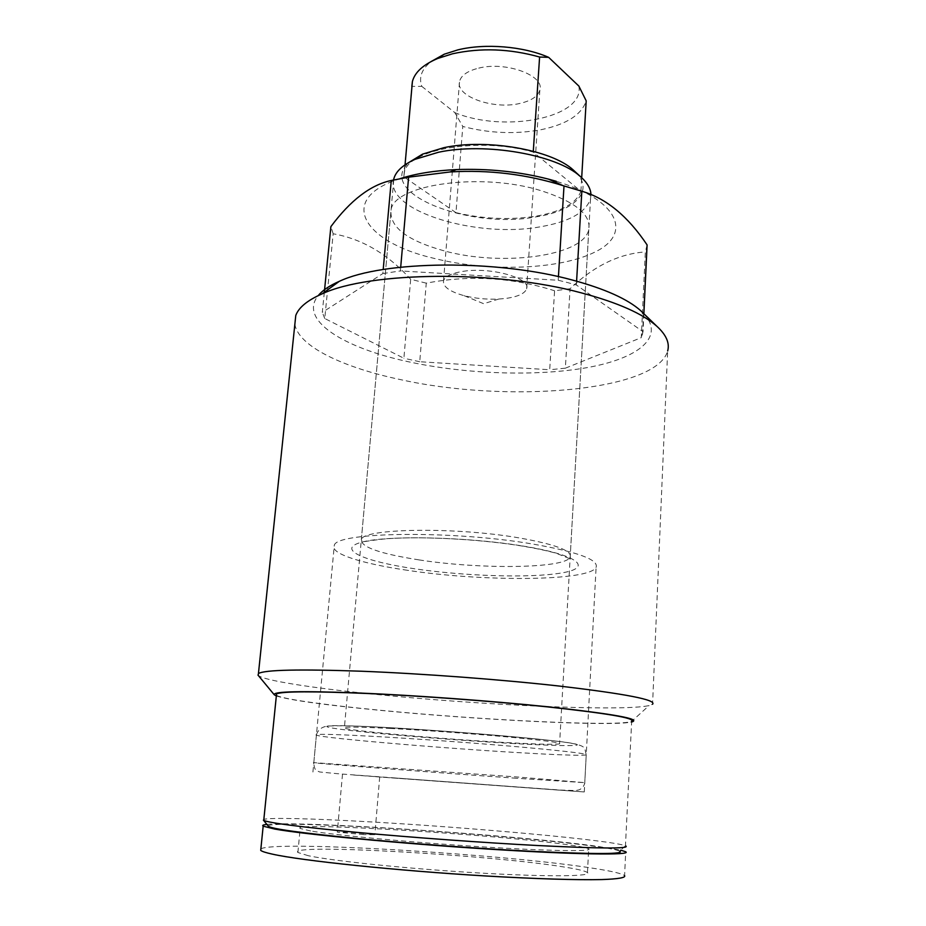 <?xml version="1.0" encoding="UTF-8"?>
<svg xmlns="http://www.w3.org/2000/svg" width="926" height="926" viewBox="0 0 926 926"><rect width="100%" height="100%" fill="white"/><g stroke="black" fill="none" stroke-linecap="round" stroke-linejoin="round"><path stroke-width="0.69" stroke-dasharray="4.63 3.47" d="M400.703 267.186L400.379 270.936L558.216 280.254L567.499 282.546L576.377 285L643.026 331.705L643.871 313.729M558.216 280.254L558.436 276.654M407.614 570.323C361.719 563.702 329.066 553.401 334.321 545.206C336.682 531.952 451.749 530.204 532.207 543.944C577.581 551.884 598.879 559.686 596.089 567.337C589.538 581.331 483.615 581.887 407.614 570.323M390.54 777.643L584.283 791.95L390.54 777.643M363.825 834.627L337.295 832.115L348.512 832.161L374.845 834.673L363.825 834.627M353.547 775.016L379.695 776.949L353.547 775.016M268.332 826.166C266.364 823.098 312.074 823.932 371.534 827.254C471.091 832.648 607.444 845.253 619.691 851.075L625.444 845.808C612.19 840.264 472.167 827.601 369.914 821.86C313.949 818.63 269.431 817.38 263.852 819.417M276.411 695.218C281.296 698.945 324.551 704.918 379.394 710.184C481.265 720.162 622.272 727.026 631.682 721.227L625.444 845.808M444.005 250.819C406.745 240.459 389.094 226.743 391.073 209.658C394.626 184.378 481.312 171.981 541.085 190.687C575.382 201.752 591.286 214.751 588.774 229.66C583.322 256.444 501.591 266.804 444.005 250.819M643.663 313.532C665.771 337.284 637.794 358.628 586.91 367.657C535.668 376.685 465.628 374.185 408.354 361.742C343.372 347.91 298.334 319.887 318.185 295.649M294.862 324.204C298.241 346.243 343.025 367.541 400.46 379.602C506.429 403.285 656.036 391.883 667.658 351L652.564 704.235L649.068 705.577C622.064 711.724 478.788 705.033 373.375 694.164C311.9 687.949 262.845 680.402 258.111 675.262M276.33 695.958C289.757 700.149 323.88 704.894 378.711 710.196C475.744 719.664 607.942 726.47 630.756 722.199L631.636 722.014M400.136 178.637C336.045 198.893 363.478 241.755 432.454 257.972C487.655 272.221 559.709 270.045 595.534 251.768C632.134 233.838 619.228 200.132 556.248 181.299M647.1 244.927L645.329 251.918L641.278 337.654L565.358 368.189L570.08 288.727C593.798 266.063 618.881 253.793 645.329 251.918M570.08 288.727L554.581 290.776L549.697 369.752L419.733 361.742L426.273 283.159C469.551 274.837 512.321 277.372 554.581 290.776M426.273 283.159L410.669 279.282L403.898 358.258L324.748 318.509L333.175 233.78C361.939 238.815 387.774 253.979 410.669 279.282M576.597 281.168L576.377 285M324.32 292.257L322.306 312.363L382.843 273.564L383.202 269.524M333.175 233.78L330.883 226.627M419.733 361.742L403.898 358.258M565.358 368.189L549.697 369.752M643.026 331.705L641.278 337.654M382.843 273.564L400.379 270.936M324.748 318.509L322.306 312.363M478.742 68.119C505.746 61.116 544.743 75.492 539.87 89.938C538.029 96.339 531.281 100.853 519.625 103.492C493.095 109.835 454.979 96.211 459.562 81.28C461.264 75.272 467.653 70.885 478.742 68.119M463.046 271.353C490.792 266.746 531.408 278.251 526.639 288.831C524.868 293.519 517.993 296.702 506.024 298.404L498.755 299.052C486.775 299.596 475.246 298.473 464.192 295.695C449.538 291.621 442.651 286.609 443.542 280.682C445.151 276.284 451.656 273.17 463.046 271.353M575.59 172.132C595.001 191.08 574.606 210.989 536.281 216.823C468.961 229.891 373.548 192.458 409.709 161.957M393.55 179.968C386.362 211.348 476.971 238.237 539.58 226.928C568.888 221.997 585.869 212.61 590.533 198.777L590.938 194.379M455.962 212.656L403.829 176.797L404.373 172.456C407.834 149.213 479.772 136.631 533.237 152.107L580.903 191.265C576.366 203.465 561.249 211.799 535.529 216.256C509.439 220.168 482.921 218.976 455.962 212.656L462.792 126.468C489.31 133.344 515.458 134.42 541.224 129.675C566.631 124.339 581.621 114.731 586.193 100.853M580.903 191.265L581.69 177.711M390.726 728.473C362.83 727.072 347.389 726.76 344.403 727.558C336.427 729.7 438.079 738.913 506.047 742.559C537.439 744.284 555.276 744.712 559.582 743.844C561.283 742.675 543.875 740.372 507.355 736.922C472.029 733.67 424.513 730.232 390.726 728.473M403.829 176.797L411.839 86.384L421.805 86.373C418.61 77.39 421.7 69.126 431.065 61.567M533.295 151.274L533.237 152.107M421.805 86.373L454.828 112.625L462.792 126.468M578.854 86.06C584.896 117.857 504.404 133.228 454.828 112.625M310.673 830.969L300.186 828.457C289.12 821.675 495.792 834.592 566.619 844.558C579.41 846.283 586.76 847.707 588.681 848.829C593.844 851.7 549.037 851.11 479.749 846.711C410.6 842.336 335.258 835.217 310.673 830.969M308.346 855.728L297.894 852.487C287.048 843.216 494.426 855.23 565.381 867.211C578.194 869.271 585.556 871.065 587.466 872.593C592.582 876.505 547.555 877.026 477.978 872.905C408.516 868.808 332.932 861.006 308.346 855.728M260.877 848.829C276.156 840.16 508.629 854.524 594.758 868.519C612.063 871.239 622.006 873.6 624.599 875.626L625.698 851.77M266.885 824.406C301.239 820.691 514.231 835.044 595.881 846.109L620.709 850.149M419.061 559.906C480.143 569.478 565.3 568.668 570.184 557.151C572.326 550.692 555.079 544.245 518.467 537.786C454.55 526.778 363.594 528.399 361.36 539.407C360.249 546.861 379.486 553.69 419.061 559.906M522.588 545.981C579.433 555.149 593.277 567.846 561.445 572.974C530.32 578.264 465.118 576.215 414.779 568.807C364.207 561.492 335.744 549.257 361.418 542.266C386.188 535.135 466.067 536.698 522.588 545.981M514.451 743.59C460.639 740.592 388.399 734.85 350.433 730.487C311.784 726.088 319.806 724.039 379.729 727.13C439.271 730.174 531.235 737.652 563.182 741.957C596.089 746.31 568.506 746.634 514.451 743.59M373.294 736.355C338.962 734.48 320.014 733.913 316.449 734.654C307.131 736.714 433.623 747.699 518.062 752.606C557.869 754.956 580.59 755.732 586.227 754.945C588.473 753.822 566.596 751.183 520.597 747.027C475.941 743.092 415.577 738.716 373.294 736.355M375.539 776.694L560.473 790.237L375.539 776.694M516.442 778.257C431.748 772.342 304.666 762.607 313.81 762.642L518.71 777.088L584.769 782.655L516.442 778.257M588.774 229.66L570.184 557.151L571.226 559.281L556.341 553.32C547.162 550.727 535.506 548.261 521.373 545.923C477.179 538.7 414.952 535.934 382.693 539.129C361.916 541.571 362.286 542.37 362.008 541.536L361.36 539.407L391.073 209.658M312.919 772.029L334.321 545.206M342.493 774.217L337.295 832.115M630.756 722.199L649.068 705.577M379.695 776.949L374.845 834.673M584.283 791.95L596.089 567.337M642.54 334.367L646.603 248.041M316.449 734.654C318.498 728.82 323.174 725.926 330.489 725.961C340.884 725.556 357.031 725.949 378.954 727.13C442.744 730.325 542.381 738.624 568.633 742.779C582.732 745.117 583.681 747.027 584.873 748.798L586.227 754.945L584.769 782.655C584.098 786.267 582.118 788.686 578.843 789.913L575.671 790.561L560.762 790.075L512.043 786.544L339.31 773.858L319.644 771.983L316.75 770.687C315.014 769.957 314.03 767.284 313.81 762.642L316.449 734.654M526.639 288.831L539.87 89.938M393.758 179.922L344.403 727.558M590.533 198.777L559.582 743.844M404.373 172.456L405.044 164.816M464.192 295.695L483.685 303.716L498.755 299.052M443.542 280.682L459.562 81.28M297.894 852.487L300.186 828.457M587.466 872.593L588.681 848.829"/><path stroke-width="1.39" d="M558.436 276.654L564.003 185.941L581.841 191.242L576.597 281.168M619.691 851.075C625.166 854.2 596.784 854.316 534.534 851.445C481.346 848.795 410.403 843.609 356.649 838.458C301.459 832.995 272.059 828.944 268.424 826.281L268.332 826.166M263.852 819.417L263.748 820.401C269.292 822.982 300.418 826.987 357.123 832.393C412.301 837.532 484.148 842.753 538.064 845.554C600.222 848.598 629.518 848.772 625.953 846.063M318.185 295.649C322.41 290.428 329.448 285.659 339.286 281.342C382.97 260.565 496.614 259.141 572.5 280.069C604.863 288.831 627.608 299.04 640.734 310.708L643.663 313.532M667.658 351C669.857 343.106 666.245 334.853 656.823 326.241C642.679 313.659 617.619 302.57 581.644 292.952C497.158 269.964 369.578 271.399 322.121 293.866C307.467 300.279 298.693 307.49 295.776 315.465L294.862 324.204M631.636 722.014C642.088 719.085 613.973 713.992 547.324 706.735C490.687 700.866 413.934 695.276 358.015 692.961C300.846 690.819 272.927 691.409 274.246 694.743L276.33 695.958M258.111 675.262L258.447 673.503C265.067 669.811 299.468 669.058 361.649 671.234C422.187 673.619 500.746 679.51 559.084 686.039C625.721 693.852 656.881 699.917 652.564 704.235M631.682 721.227C635.41 718.125 606.947 713.309 546.282 706.758C493.651 701.306 423.39 696.074 369.161 693.574C313.393 691.19 282.523 691.294 276.55 693.863L276.411 695.218M643.871 313.729L647.1 244.927C627.886 216.209 606.136 198.314 581.841 191.242M564.003 185.941L563.17 185.686C526.489 174.227 488.812 169.643 450.152 171.947L408.597 177.179L400.703 267.186M383.202 269.524L391.27 180.477C370.574 184.911 350.445 200.294 330.883 226.627L324.32 292.257M556.248 181.299L548.516 179.135C519.092 171.599 488.361 168.428 456.321 169.597C434.537 170.604 415.809 173.613 400.136 178.637M391.27 180.477L408.597 177.179M409.709 161.957L422.522 154.156L443.878 147.685C486.636 138.402 551.526 149.862 573.09 169.817L575.59 172.132M590.938 194.379C590.638 188.348 587.072 182.353 580.22 176.403C556.873 154.735 485.386 142.129 438.53 152.246L415.184 159.284C403.123 164.712 396.015 171.148 393.874 178.579L393.55 179.968M431.065 61.567L444.295 54.183L457.71 49.923C484.981 43.105 523.398 46.254 548.655 57.354L539.603 57.03C509.879 48.684 480.86 47.608 452.571 53.777L437.743 58.465C423.286 64.588 414.848 72.251 412.417 81.465L411.839 86.384M581.69 177.711L586.193 100.853L578.854 86.06L548.655 57.354M539.603 57.03L533.295 151.274M624.599 875.626C625.976 877.628 618.452 879.017 601.622 879.573C577.06 880.117 535.228 878.867 485.56 875.961C396.536 870.683 301.054 860.648 272.279 854.119C265.82 852.696 261.965 851.445 260.715 850.381L260.877 848.829M620.709 850.149L625.698 851.77C632.284 855.358 576.122 854.686 487.365 849.026C398.724 843.401 303.566 834.291 274.767 829.071L263.169 826.177C261.919 825.39 263.158 824.788 266.885 824.406M640.734 310.708L656.823 326.241M456.321 169.597L450.152 171.947M548.516 179.135L563.17 185.686M295.776 315.465L258.447 673.503M276.55 693.863L263.748 820.401M274.246 694.743L257.984 675.112M339.286 281.342L322.121 293.866M268.424 826.281L263.401 820.147M422.522 154.156L415.184 159.284M393.874 178.579L393.758 179.922M444.295 54.183L437.743 58.465M405.044 164.816L412.417 81.465M573.09 169.817L580.22 176.403M260.715 850.381L263.169 826.177"/></g></svg>
